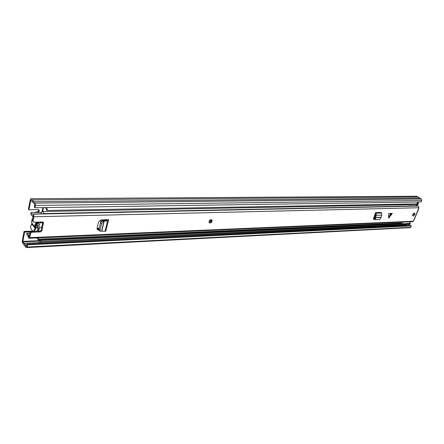 <?xml version="1.0" encoding="UTF-8"?>
<svg xmlns="http://www.w3.org/2000/svg" width="444" height="444" viewBox="0 0 444 444"><rect width="100%" height="100%" fill="white"/><g stroke="black" fill="none" stroke-linecap="round" stroke-linejoin="round"><path stroke-width="0.67" d="M37.845 211.794L38.872 209.807M35.365 205.45L421.706 200.488L421.095 201.959L34.904 207.753L35.365 205.45L35.004 203.13L31.263 198.746L30.508 198.918L30.314 199.511L28.427 209.168L28.943 209.79L30.83 200.122L31.152 200.116M30.42 231.846L24.587 232.062L24.081 231.424L22.261 240.742L22.6 243.012L26.179 247.674L26.934 247.552L27.101 247.031L27.539 244.827L27.029 244.167L410.628 225.458L411.255 225.868L27.539 244.827M24.081 231.424L32.751 231.102M38.944 211.993L39.227 210.112L38.134 209.635L28.943 209.79M24.587 232.062L22.827 241.847L26.407 246.498L27.029 244.167M406.066 224.398L406.499 224.892L404.689 224.975L404.218 225.602L403.08 224.536M406.371 224.736L406.787 225.041L406.371 225.064M421.706 200.488L421.301 199.012L416.733 196.226L415.934 196.231M34.904 207.753L34.377 207.126L34.76 204.362L30.83 200.122M409.49 227.744L410.439 227.639L411.255 225.868M33.822 201.743L419.863 198.129M32.529 199.939L417.982 196.986M404.689 224.975L404.256 224.481M406.499 224.892L406.027 225.513L404.218 225.602M38.173 231.213L38.256 230.919L37.346 230.952M40.06 222.033L38.256 230.919M38.7 222.422L37.685 227.433M32.751 218.764L32.085 219.175L31.419 222.538L35.231 227.489C34.377 225.946 34.699 224.359 36.186 222.727L35.72 222.155M39.999 222.339L41.603 222.522L42.552 223.626M39.51 224.736L39.771 223.46M39.122 222.189L36.802 224.187L37.862 228.394L35.836 226.673C35.581 224.536 36.674 223.038 39.122 222.189L39.15 222.061M37.285 231.246L37.862 228.394M41.914 226.729L39.144 228.388L38.573 231.202M39.144 228.388L38.961 227.439M101.177 219.969L100.555 222.588M42.829 207.637L42.025 211.838M41.153 222.294L41.087 222.616M417.704 203.874L46.825 210.462L417.704 203.874L416.977 202.02M47.419 210.439L46.781 207.576M46.825 210.462L45.815 208.031L44.838 207.603M43.484 207.626L42.691 211.533M36.891 237.923L38.878 240.776C39.544 242.263 40.26 242.518 41.015 241.53L40.67 240.409L408.941 223.521L409.346 224.242L41.015 241.53M38.106 237.867L39.283 239.921C39.716 240.887 40.182 241.048 40.67 240.409M408.796 204.04L408.869 204.062C409.179 205.061 409.723 205.317 410.5 204.828L410.878 204.001M417.643 204.384L416.183 204.723M407.364 223.177L407.703 223.576M408.791 223.526L409.085 223.099L410.195 223.193L410.328 223.687L409.895 224.464L408.763 224.681M401.21 222.438L401.681 223.854M402.769 223.804L402.963 222.05M416.888 203.896L417.005 204.429L417.565 203.879M417.987 202.009L418.442 203.924L417.909 204.412M409.884 221.75L409.99 223.06L409.085 223.099M406.16 204.085L405.894 204.745M406.832 204.728L407.098 204.068M407.253 224.342L407.72 224.647L409.19 224.253M409.268 224.103L409.296 223.238M417.665 203.441L417.088 202.02M391.014 213.753L392.341 213.381L388.661 218.132L388.711 213.492L391.014 213.753M212.099 221.284L211.943 220.019C210.845 219.342 209.884 219.797 209.063 221.384L209.218 222.644C210.317 223.326 211.277 222.871 212.099 221.284M414.785 214.552L414.79 213.303C414.113 212.926 413.436 213.37 412.748 214.624L412.742 215.873C413.414 216.245 414.097 215.806 414.785 214.552M414.185 213.153L414.041 214.08L412.598 215.551M98.995 229.087L97.131 229.16L98.884 230.014M98.479 230.009L97.308 229.487L97.081 228.205L98.557 221.933L100.855 219.991L106.96 219.658L107.171 220.241L105.55 220.246L106.221 220.946L108.33 220.857L108.697 219.608L106.96 219.658M392.341 213.381L388.711 213.492M373.537 219.103L374.969 219.447M374.098 219.48L373.643 219.297L373.598 218.209L375.208 213.858L375.685 214.702L375.241 215.629L375.996 216.128L376.401 215.285L375.696 212.593L375.208 213.858M414.13 219.541L418.892 207.753L418.442 206.077L417.765 205.872L43.956 213.592M33.023 221.229L33.911 216.777L33.505 214.152L32.706 213.986C32.062 214.519 31.563 214.047 31.224 212.576L30.73 213.703C31.335 215.679 32.096 216.256 33.028 215.434L33.294 216.034L32.412 220.485L33.156 221.883L33.916 222.211L42.596 221.961L43.329 222.278L43.462 222.927L41.836 230.869L40.559 231.901L31.913 232.229L30.625 233.267L30.02 232.506L31.308 231.468L31.913 232.229M30.02 232.506L29.154 236.874L28.805 236.708C28.499 234.404 27.861 233.25 26.884 233.244L26.829 234.876C27.495 234.671 27.939 235.359 28.161 236.935L28.688 238.395L29.554 238.239L30.625 233.267M413.969 219.93L413.087 221.612L412.004 221.728M97.824 229.304L98.94 229.309M32.579 221.179L32.412 220.485M40.559 231.901L39.949 231.152L31.308 231.468M39.949 231.152L41.22 230.125L41.836 230.869M43.462 222.927L42.846 222.189L41.22 230.125M373.504 218.975L374.636 218.931M41.619 213.847L40.981 212.387L42.075 211.805M33.394 214.019L44.256 213.792L42.596 211.533L409.118 204.69M417.521 205.877L415.934 204.778M418.448 209.052L418.509 208.691M27.117 233.233L29.898 233.128M43.179 213.814L42.485 213.786M40.981 212.387L31.224 212.576M375.996 216.128L375.363 217.621L375.868 219.597L379.681 219.597L380.747 218.082L381.918 215.107L381.213 212.437L375.696 212.593M375.463 219.636L375.041 219.508L374.525 218.187L375.241 215.629M106.221 220.946L103.391 221.24L101.593 223.565L100.078 229.937L100.189 231.158L105.017 231.274L105.85 231.152L108.33 220.857M101.593 223.565L100.449 222.955L98.945 229.282L100.078 229.937M99.484 230.747L99.062 230.503L98.945 229.282M100.449 222.955L102.242 220.635L105.55 220.246M22.761 241.392L38.828 240.654M39.705 240.609L40.548 240.57M25.114 244.833L26.918 244.744M25.147 244.86L26.912 244.777M23.97 243.384L403.857 225.186M23.932 243.279L403.779 225.119M406.427 224.991L406.737 224.975M22.827 241.847L39.011 241.092M32.234 201.343L32.617 201.337M27.101 247.031L410.661 227.3M35.004 203.13L421.301 199.012M31.263 198.746L416.733 196.226M406.166 224.498L404.356 224.581M35.936 227.439L35.231 227.489L35.109 228.099L35.692 228.654L35.936 227.439C35.193 226.09 35.47 224.703 36.774 223.288L37.052 222.117M36.908 222.122L36.336 222.139L36.186 222.727L36.774 223.288M33.683 231.385L33.744 230.503L35.109 228.099L31.84 224.076L30.486 226.462L31.091 229.037M35.692 228.654L34.438 231.352M31.957 223.471L31.935 223.954M41.658 227.994L41.841 227.1M39.777 212.41C38.4 211.566 36.846 211.594 35.109 212.498L35.581 212.26M32.612 215.756L32.912 217.949M41.531 228.593L41.697 227.245M42.729 221.967L42.541 223.116M373.493 218.864L374.603 218.825M97.053 228.355L99.184 228.277M373.576 218.282L374.525 218.248M97.347 229.237L98.973 229.182M373.498 218.931L374.625 218.892M45.826 207.592L45.815 208.031M45.371 207.598L45.366 207.92M38.573 239.988L38.978 239.138L401.193 222.988M38.878 240.776L39.283 239.921L401.376 223.504M39.3 239.954L401.387 223.526M417.41 204.268L418.309 204.251M418.442 203.924L417.543 203.94M410.328 223.687L409.424 223.726M409.296 224.048L410.195 224.004M391.264 213.714L389.116 217.721M33.911 216.777L418.892 207.753M29.754 237.64L413.347 221.217M44.256 213.792L418.304 205.994M28.854 236.868L29.154 236.857M33.505 214.152L418.442 206.077M28.805 236.708L29.187 236.691M375.829 213.12L381.352 212.954M375.935 213.187L381.457 213.026M376.401 215.285L381.918 215.107M375.402 217.443L380.841 217.249M375.363 217.621L380.791 217.427M374.525 218.187L375.352 218.276M388.528 217.738L390.676 213.731M107.504 220.962L105.017 231.274M104.201 220.99L101.77 231.174M103.99 221.023L101.559 231.196M107.132 219.908L107.048 220.263M102.242 220.635L103.391 221.24M209.54 221.617L211.094 220.329L211.083 221.084L209.54 221.523M209.673 221.062L210.45 220.879L210.173 220.474M211.76 221.295L211.555 221.673M211.061 222.244L209.218 222.644M211.683 219.797L211.838 221.279C210.623 222.799 209.734 223.238 209.18 222.588M26.934 247.552L410.439 227.639M31.235 224.781L31.829 224.07M30.93 228.827L32.995 231.407M39.899 222.833L41.603 222.522M36.819 224.747L35.836 226.673M42.752 222.655L42.863 222.017M97.047 228.86L99.062 228.788M373.498 218.648L374.553 218.609M97.591 229.293L98.957 229.237M417.416 204.701L410.5 204.828M408.824 223.493L402.808 223.77M409.895 224.464L408.991 224.509M417.327 204.39L418.226 204.373M391.208 213.731L388.966 217.904M29.554 238.239L413.087 221.612M418.598 209.041L414.124 219.897M32.545 221.14L33.156 221.883M375.868 219.597L375.041 219.508M99.062 230.503L100.189 231.158"/></g></svg>
